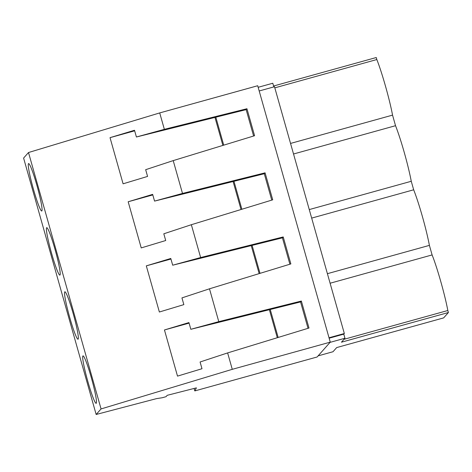 <?xml version="1.0" encoding="UTF-8"?>
<svg xmlns="http://www.w3.org/2000/svg" width="472" height="472" viewBox="0 0 472 472"><rect width="100%" height="100%" fill="white"/><g stroke="black" fill="none" stroke-linecap="round" stroke-linejoin="round"><path stroke-width="0.71" d="M196.411 387.854L194.806 390.922L317.113 356.991L330.258 342.141L232.271 369.328L101.061 408.935L96.158 414.475L156.574 398.616L162.167 397.754L166.008 396.692L167.23 395.318L196.411 387.854M101.061 408.935L28.503 152.527L23.6 158.067L96.158 414.475M94.63 401.288A24.615 2.189 -105.5 0 0 96.164 403.318A24.615 2.189 -105.5 0 0 93.084 384.232A24.615 2.189 -105.5 0 0 84.541 357.912A24.615 2.189 -105.5 0 0 83.001 355.876A24.615 2.189 -105.5 0 0 86.087 374.963A24.615 2.189 -105.5 0 0 94.63 401.288M58.351 273.082A24.615 2.189 -105.5 0 0 59.891 275.117A24.615 2.189 -105.5 0 0 56.811 256.03A24.615 2.189 -105.5 0 0 48.262 229.705A24.615 2.189 -105.5 0 0 46.728 227.675A24.615 2.189 -105.5 0 0 49.808 246.762A24.615 2.189 -105.5 0 0 58.351 273.082M40.214 208.984A24.615 2.189 -105.5 0 0 41.748 211.013A24.615 2.189 -105.5 0 0 38.669 191.927A24.615 2.189 -105.5 0 0 30.125 165.607A24.615 2.189 -105.5 0 0 28.585 163.572A24.615 2.189 -105.5 0 0 31.665 182.658A24.615 2.189 -105.5 0 0 40.214 208.984M66.399 293.808A24.615 2.189 -105.5 0 0 64.865 291.779A24.615 2.189 -105.5 0 0 67.944 310.865A24.615 2.189 -105.5 0 0 76.493 337.185A24.615 2.189 -105.5 0 0 78.027 339.221A24.615 2.189 -105.5 0 0 74.948 320.128A24.615 2.189 -105.5 0 0 66.399 293.808M28.503 152.527L159.713 112.92L164.356 129.328L246.945 108.737L254.579 135.718L173.212 160.61L182.499 193.431L265.081 172.835L272.722 199.821L191.349 224.713L200.635 257.535L283.224 236.938L290.858 263.919L209.485 288.811L218.778 321.638L301.36 301.042L308.995 328.022L227.628 352.914L232.271 369.328M227.628 352.914L200.081 361.994L201.987 368.726L177.507 376.119L164.451 329.963L188.93 322.577L190.835 329.303L300.564 301.938L308.033 328.317M218.778 321.638L190.835 329.303M209.485 288.811L181.944 297.897L183.85 304.623L159.371 312.016L146.308 265.86L170.787 258.473L172.693 265.205L282.427 237.835L289.891 264.214M200.635 257.535L172.693 265.205M191.349 224.713L163.808 233.793L165.707 240.525L141.228 247.912L128.172 201.762L152.651 194.37L154.556 201.102L264.29 173.737L271.754 200.116M182.499 193.431L154.556 201.102M173.212 160.61L145.665 169.69L147.571 176.422L123.092 183.809L110.029 137.659L134.508 130.266L136.414 136.998L246.148 109.634L253.612 136.013M164.356 129.328L136.414 136.998M159.713 112.92L257.706 85.733L330.258 342.141M194.122 388.491L194.806 390.922M301.36 301.042L300.564 301.938M189.083 323.131L164.451 329.963M269.376 309.715L277.3 337.722M273.583 86.01L376.243 57.525L376.815 59.543C381.99 72.44 389.677 99.621 392.545 115.127L395.53 125.7A39.701 3.528 74.5 0 1 411.259 181.278L413.673 189.797A39.701 3.528 74.5 0 1 429.402 245.381L432.104 254.927C437.273 267.825 444.966 295.006 447.828 310.511L448.4 312.523L443.645 317.898L336.689 347.575L333.002 351.734L318.104 355.87M448.4 312.523L341.445 342.2L344.955 338.235L330.058 342.365M344.955 338.235L343.793 334.135L329.143 338.2M259.187 90.978L274.498 86.73L344.336 333.521L343.793 334.135M344.336 333.521L329.025 337.769M278.155 337.456L270.244 309.502M258.149 87.302L272.798 83.237L273.837 86.913M447.828 310.511L343.994 339.315M432.104 254.927L330.099 283.229M429.402 245.381L327.397 273.683M246.945 108.737L246.148 109.634M134.667 130.821L110.029 137.659M214.961 117.41L222.884 145.411M223.734 145.152L215.822 117.198M376.815 59.543L274.81 87.845M392.545 115.127L290.54 143.429M411.259 181.278L309.26 209.58M413.673 189.797L311.673 218.099M283.224 236.938L282.427 237.835M170.947 259.028L146.308 265.86M251.24 245.617L259.163 273.618M260.013 273.359L252.101 245.399M395.53 125.7L293.531 153.996M265.081 172.835L264.29 173.737M152.804 194.924L128.172 201.762M233.097 181.513L241.021 209.515M241.876 209.255L233.964 181.295"/></g></svg>

